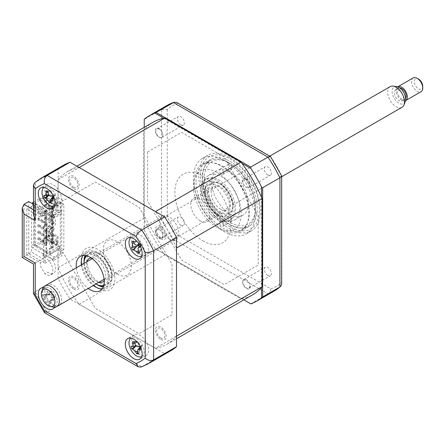 <?xml version="1.0" encoding="UTF-8"?>
<svg xmlns="http://www.w3.org/2000/svg" width="445" height="445" viewBox="0 0 445 445"><rect width="100%" height="100%" fill="white"/><g stroke="black" fill="none" stroke-linecap="round" stroke-linejoin="round"><path stroke-width="0.33" stroke-dasharray="2.23 1.67" d="M267.851 275.483A4.962 2.865 60 0 1 264.608 271.111A4.962 2.865 60 0 1 265.37 267.139A4.962 2.865 60 0 1 267.851 267.384A4.962 2.865 60 0 1 271.088 271.756A4.962 2.865 60 0 1 270.332 275.728A4.962 2.865 60 0 1 267.851 275.483M246.38 279.777A4.962 2.865 -120 0 0 243.905 279.532A4.962 2.865 -120 0 0 243.142 283.504A4.962 2.865 -120 0 0 246.38 287.876A4.962 2.865 -120 0 0 248.861 288.121A4.962 2.865 -120 0 0 249.623 284.149A4.962 2.865 -120 0 0 246.38 279.777M267.851 175.035A4.962 2.865 60 0 1 264.608 170.663A4.962 2.865 60 0 1 265.37 166.686A4.962 2.865 60 0 1 267.851 166.936A4.962 2.865 60 0 1 271.088 171.303A4.962 2.865 60 0 1 270.332 175.28A4.962 2.865 60 0 1 267.851 175.035M246.38 179.329A4.962 2.865 -120 0 0 243.905 179.079A4.962 2.865 -120 0 0 243.142 183.056A4.962 2.865 -120 0 0 246.38 187.428A4.962 2.865 -120 0 0 248.861 187.673A4.962 2.865 -120 0 0 249.623 183.702A4.962 2.865 -120 0 0 246.38 179.329M180.859 124.811A4.962 2.865 60 0 1 177.616 120.439A4.962 2.865 60 0 1 178.378 116.462A4.962 2.865 60 0 1 180.859 116.712A4.962 2.865 60 0 1 184.096 121.079A4.962 2.865 60 0 1 183.34 125.056A4.962 2.865 60 0 1 180.859 124.811M159.393 129.106A4.962 2.865 -120 0 0 156.913 128.855A4.962 2.865 -120 0 0 156.151 132.833A4.962 2.865 -120 0 0 159.393 137.205A4.962 2.865 -120 0 0 161.869 137.449A4.962 2.865 -120 0 0 162.631 133.478A4.962 2.865 -120 0 0 159.393 129.106M180.859 225.259A4.962 2.865 60 0 1 177.616 220.887A4.962 2.865 60 0 1 178.378 216.915A4.962 2.865 60 0 1 180.859 217.16A4.962 2.865 60 0 1 184.096 221.532A4.962 2.865 60 0 1 183.34 225.504A4.962 2.865 60 0 1 180.859 225.259M159.393 229.553A4.962 2.865 -120 0 0 156.913 229.309A4.962 2.865 -120 0 0 156.151 233.28A4.962 2.865 -120 0 0 159.393 237.652A4.962 2.865 -120 0 0 161.869 237.897A4.962 2.865 -120 0 0 162.631 233.925A4.962 2.865 -120 0 0 159.393 229.553M224.352 160.456A43.655 25.204 60 0 1 252.871 198.921A43.655 25.204 60 0 1 246.18 233.903A43.655 25.204 60 0 1 224.352 231.739A43.655 25.204 60 0 1 195.833 193.269A43.655 25.204 60 0 1 202.525 158.292A43.655 25.204 60 0 1 224.352 160.456M229.592 157.43A43.655 25.204 60 0 1 258.111 195.9A43.655 25.204 60 0 1 251.419 230.877A43.655 25.204 60 0 1 229.592 228.719A43.655 25.204 60 0 1 201.073 190.249A43.655 25.204 60 0 1 207.765 155.266A43.655 25.204 60 0 1 229.592 157.43M229.965 224.386A38.615 22.294 60 0 1 204.739 190.36A38.615 22.294 60 0 1 210.657 159.416A38.615 22.294 60 0 1 229.965 161.329A38.615 22.294 60 0 1 255.191 195.355A38.615 22.294 60 0 1 249.272 226.299A38.615 22.294 60 0 1 229.965 224.386M221.549 229.247A38.615 22.294 60 0 1 196.323 195.216A38.615 22.294 60 0 1 202.241 164.277A38.615 22.294 60 0 1 221.549 166.191A38.615 22.294 60 0 1 246.775 200.217A38.615 22.294 60 0 1 240.856 231.155A38.615 22.294 60 0 1 221.549 229.247M261.538 197.313L261.538 287.392M156.173 249.244L243.849 299.863L154.921 248.521L156.173 249.244L173.433 239.282L177.828 235.166L270.883 288.894A104.169 60.142 -120 0 0 281.457 282.792L281.574 175.519M250.719 303.829L267.979 293.867C269.575 292.838 270.543 291.18 270.883 288.894M163.882 118.248L241.891 163.287M144.236 127.331L144.236 230.02L144.236 119.394L161.496 109.431L161.496 218.606L167.253 216.854A104.169 60.142 -120 0 0 177.828 235.166M144.236 230.02A107.15 61.866 -120 0 0 154.921 248.521M144.236 228.569L161.496 218.606A107.15 61.866 -120 0 0 173.433 239.282L267.979 293.867A107.15 61.866 -120 0 0 274.281 290.997M281.457 175.336A104.169 60.142 -120 0 0 270.883 157.024L177.828 103.301A104.169 60.142 -120 0 0 167.253 109.403L161.496 109.431A107.15 61.866 -120 0 1 167.131 105.409M167.253 109.403L167.253 216.854M281.657 284.043L281.457 282.792M177.828 103.301L176.843 102.495M147.607 151.968L181.577 132.354L224.197 156.963L258.167 215.797L258.167 265.014L224.197 284.628L181.577 260.019L147.607 201.185L147.607 151.968M33.475 204.322L45.195 211.091L45.195 214.334L40.428 217.088L40.428 213.845L47.737 209.623A9.924 5.729 60 0 1 48.622 210.073A9.924 5.729 60 0 1 55.108 218.818A9.924 5.729 60 0 1 53.584 226.766A9.924 5.729 60 0 1 48.622 226.271A9.924 5.729 60 0 1 46.441 224.614L46.441 255.714A9.924 5.729 60 0 1 48.622 256.57A9.924 5.729 60 0 1 55.108 265.315A9.924 5.729 60 0 1 53.584 273.263A9.924 5.729 60 0 1 48.622 272.774A9.924 5.729 60 0 1 47.737 272.195L44.928 273.814L40.428 266.015L40.428 262.772L26.8 254.907L31.573 252.154L45.195 260.019L40.428 262.772M44.928 211.247A9.924 5.729 60 0 1 45.818 211.692A9.924 5.729 60 0 1 52.299 220.436A9.924 5.729 60 0 1 50.78 228.385A9.924 5.729 60 0 1 45.818 227.896A9.924 5.729 60 0 1 43.638 226.232L46.441 224.614M43.638 226.232L43.638 257.332A9.924 5.729 60 0 1 45.818 258.195A9.924 5.729 60 0 1 52.299 266.933A9.924 5.729 60 0 1 50.78 274.888A9.924 5.729 60 0 1 45.818 274.393A9.924 5.729 60 0 1 44.928 273.814M138.451 353.669A11.904 6.875 -120 0 0 140.169 354.871A11.904 6.875 -120 0 0 146.121 355.46A11.904 6.875 -120 0 0 147.946 345.921A11.904 6.875 -120 0 0 140.169 335.43A11.904 6.875 -120 0 0 134.218 334.84A11.904 6.875 -120 0 0 137.522 352.846M140.169 254.423A11.904 6.875 -120 0 0 146.121 255.013A11.904 6.875 -120 0 0 147.946 245.468A11.904 6.875 -120 0 0 140.169 234.977A11.904 6.875 -120 0 0 134.218 234.387A11.904 6.875 -120 0 0 132.393 243.927A11.904 6.875 -120 0 0 140.169 254.423M53.178 204.199A11.904 6.875 -120 0 0 59.129 204.789A11.904 6.875 -120 0 0 60.954 195.244A11.904 6.875 -120 0 0 53.178 184.753A11.904 6.875 -120 0 0 47.226 184.163A11.904 6.875 -120 0 0 45.401 193.703A11.904 6.875 -120 0 0 53.178 204.199M54.396 307.078A11.904 6.875 -120 0 0 46.725 288.933A11.904 6.875 -120 0 0 43.26 287.793M53.178 304.647A11.904 6.875 -120 0 0 59.129 305.237A11.904 6.875 -120 0 0 60.954 295.697A11.904 6.875 -120 0 0 53.178 285.206A11.904 6.875 -120 0 0 47.226 284.616A11.904 6.875 -120 0 0 45.401 294.156A11.904 6.875 -120 0 0 53.178 304.647M102.339 288.699A19.841 11.459 -120 0 0 105.192 287.809A19.841 11.459 -120 0 0 108.235 271.906A19.841 11.459 -120 0 0 95.269 254.423A19.841 11.459 -120 0 0 85.351 253.439A19.841 11.459 -120 0 0 83.148 255.463M170.874 350.699A107.15 61.866 60 0 1 164.572 353.569L70.026 298.984A107.15 61.866 60 0 1 58.089 278.309L35.216 291.508L35.216 263.006C32.947 264.319 32.947 264.319 35.216 263.006L58.089 249.806L63.296 252.81L95.425 308.463L139.168 333.717L172.02 314.754L172.02 264.241L139.168 207.348L95.425 182.088L63.296 200.639L58.089 197.636L35.216 210.841L33.475 214.696M70.026 298.984L47.153 312.184A107.15 61.866 60 0 1 35.216 291.508L33.475 293.439M76.329 267.812A19.841 11.459 -120 0 0 88.232 288.432M81.379 264.892A19.841 11.459 -120 0 0 93.283 285.518M45.195 260.019L45.195 263.262L28.764 253.772L23.991 256.526C21.722 257.839 21.722 257.839 23.991 256.526L23.991 204.361M44.611 312.729L47.153 312.184L141.699 366.769L141.032 367.08M164.572 353.569L141.699 366.769A107.15 61.866 60 0 0 148.001 363.904M45.195 263.262L63.296 252.81M43.638 257.332L46.441 255.714M40.428 217.088L26.8 209.217L26.8 254.907M45.195 214.334L31.573 206.463L26.8 209.217M31.573 206.463L31.573 252.154M28.764 253.772L28.764 201.607M45.195 211.091L63.296 200.639M58.089 197.636L58.089 169.133L34.615 182.767M58.089 169.133A107.15 61.866 60 0 1 63.724 165.112M73.803 289.172A7.543 4.355 -120 0 0 79.132 286.096A7.543 4.355 -120 0 0 73.803 276.862A7.543 4.355 -120 0 0 68.469 279.938A7.543 4.355 -120 0 0 73.803 289.172M160.795 238.948A7.543 4.355 -120 0 0 166.124 235.872A7.543 4.355 -120 0 0 160.795 226.633A7.543 4.355 -120 0 0 155.461 229.715A7.543 4.355 -120 0 0 160.795 238.948M160.795 339.396A7.543 4.355 -120 0 0 166.124 336.32A7.543 4.355 -120 0 0 160.795 327.086A7.543 4.355 -120 0 0 155.461 330.162A7.543 4.355 -120 0 0 160.795 339.396M73.803 188.725A7.543 4.355 -120 0 0 79.132 185.648A7.543 4.355 -120 0 0 73.803 176.409A7.543 4.355 -120 0 0 68.469 179.491A7.543 4.355 -120 0 0 73.803 188.725M58.089 278.309L58.089 249.806M99.48 282.775A17.856 10.313 -120 0 0 108.408 283.66A17.856 10.313 -120 0 0 111.144 269.347A17.856 10.313 -120 0 0 99.48 253.611A17.856 10.313 -120 0 0 90.552 252.727A17.856 10.313 -120 0 0 87.815 267.039A17.856 10.313 -120 0 0 99.48 282.775M96.61 287.526A23.813 13.745 -120 0 0 98.078 288.443A23.813 13.745 -120 0 0 114.916 278.726A23.813 13.745 -120 0 0 98.078 249.562A23.813 13.745 -120 0 0 81.302 261.015M81.813 264.647A23.813 13.745 -120 0 0 93.717 285.267M232.073 219.991A2.976 1.719 60 0 1 231.456 221.354A2.976 1.719 60 0 1 229.158 220.559A2.976 1.719 60 0 1 227.862 217.566A2.976 1.719 60 0 1 228.48 216.203A2.976 1.719 60 0 1 230.771 216.999A2.976 1.719 60 0 1 232.073 219.991M223.651 224.853A2.976 1.719 60 0 1 223.034 226.216A2.976 1.719 60 0 1 220.742 225.42A2.976 1.719 60 0 1 219.441 222.422A2.976 1.719 60 0 1 220.058 221.059A2.976 1.719 60 0 1 222.355 221.86A2.976 1.719 60 0 1 223.651 224.853M255.502 207.598A36.112 20.848 60 0 1 229.965 222.344A36.112 20.848 60 0 1 204.427 178.111A36.112 20.848 60 0 1 229.965 163.371A36.112 20.848 60 0 1 255.502 207.598L255.502 208.894A37.703 21.766 -120 0 0 228.847 162.72A37.703 21.766 -120 0 0 209.995 160.856A37.703 21.766 -120 0 0 202.186 178.111A37.703 21.766 -120 0 0 218.64 216.053A37.703 21.766 -120 0 0 247.693 226.155A37.703 21.766 -120 0 0 255.502 208.894M196.011 181.677A37.703 21.766 60 0 1 203.821 164.416A37.703 21.766 60 0 1 232.874 174.518A37.703 21.766 60 0 1 249.328 212.46A37.703 21.766 60 0 1 241.518 229.72A37.703 21.766 60 0 1 212.471 219.619A37.703 21.766 60 0 1 196.011 181.677M232.073 168.149A2.976 1.719 60 0 1 231.456 169.512A2.976 1.719 60 0 1 229.158 168.716A2.976 1.719 60 0 1 227.862 165.718A2.976 1.719 60 0 1 228.48 164.355A2.976 1.719 60 0 1 230.771 165.156A2.976 1.719 60 0 1 232.073 168.149M223.651 173.01A2.976 1.719 60 0 1 223.034 174.373A2.976 1.719 60 0 1 220.742 173.572A2.976 1.719 60 0 1 219.441 170.58A2.976 1.719 60 0 1 220.058 169.217A2.976 1.719 60 0 1 222.355 170.012A2.976 1.719 60 0 1 223.651 173.01M211.725 182.328A25.793 14.891 -120 0 0 222.984 208.288A25.793 14.891 -120 0 0 242.864 215.196A25.793 14.891 -120 0 0 248.204 203.387A25.793 14.891 -120 0 0 236.946 177.427A25.793 14.891 -120 0 0 217.071 170.518A25.793 14.891 -120 0 0 211.725 182.328M203.309 187.184A25.793 14.891 -120 0 0 214.568 213.144A25.793 14.891 -120 0 0 234.443 220.058A25.793 14.891 -120 0 0 239.788 208.249A25.793 14.891 -120 0 0 228.53 182.289A25.793 14.891 -120 0 0 208.649 175.374A25.793 14.891 -120 0 0 203.309 187.184M103.835 285.301A17.066 9.851 -120 0 0 107.456 271.945A17.066 9.851 -120 0 0 96.114 256.203A17.066 9.851 -120 0 0 86.842 255.864M86.146 255.68A17.856 10.313 60 0 1 96.671 255.23A17.856 10.313 60 0 1 108.764 272.59A17.856 10.313 60 0 1 103.646 285.996M169.211 238.948A13.495 7.788 60 0 1 160.4 227.061A13.495 7.788 60 0 1 162.464 216.248A13.495 7.788 60 0 1 169.211 216.915A13.495 7.788 60 0 1 178.028 228.808A13.495 7.788 60 0 1 175.959 239.616A13.495 7.788 60 0 1 169.211 238.948M98.89 282.28A13.495 7.788 60 0 1 96.114 281.151A13.495 7.788 60 0 1 86.986 261.66M91.086 257.872A13.495 7.788 60 0 1 96.114 259.118A13.495 7.788 60 0 1 104.447 269.587A13.495 7.788 60 0 1 104.225 280.623M84.044 263.357A17.066 9.851 -120 0 0 95.953 283.977M96.671 284.394A17.856 10.313 60 0 1 84.044 262.522M139.558 252.916L141.349 249.417L138.05 253.572M141.671 256.192A10.713 6.186 -120 0 0 142.278 244.305A10.713 6.186 -120 0 0 130.969 237.652M138.907 246.102A4.678 2.703 60 0 1 141.098 248.004A4.678 2.703 60 0 1 141.299 244.316A4.678 2.703 60 0 1 141.321 244.288L139.435 246.702M138.245 244.878A4.678 2.703 60 0 0 137.995 242.113A4.678 2.703 60 0 0 141.321 244.288L138.551 244.794M141.098 248.004L141.276 249.272L138.278 251.119M141.577 244.233L139.908 246.997M141.66 244.199L138.59 244.494M141.349 249.417L138.189 250.974M137.995 242.113L137.06 241.285L134.001 242.97M133.561 241.796L137.06 241.285L134.067 243.131M135.58 241.429L131.781 241.68M136.988 241.14L133.289 241.029M54.017 234.815L54.017 236.44L52.616 237.246L52.616 235.628L44.339 230.849L45.74 230.037L54.017 234.815L52.616 235.628M54.017 236.44L45.74 231.656L44.339 232.468L52.616 237.246M44.339 232.468L44.339 230.849M45.74 231.656L45.74 230.037M54.017 228.335L54.017 229.959L45.74 225.176L44.339 225.988L52.616 230.766L52.616 229.147L44.339 224.369L45.74 223.557L54.017 228.335L52.616 229.147M54.017 229.959L52.616 230.766M44.339 225.988L44.339 224.369M45.74 225.176L45.74 223.557M54.017 215.374L54.017 216.999L45.74 212.215L44.339 213.027L52.616 217.805L52.616 216.187L44.339 211.408L45.74 210.596L54.017 215.374L52.616 216.187M54.017 216.999L52.616 217.805M44.339 213.027L44.339 211.408M45.74 212.215L45.74 210.596M54.017 241.296L54.017 242.92L45.74 238.142L44.339 238.948L52.616 243.727L52.616 242.108L44.339 237.33L45.74 236.518L54.017 241.296L52.616 242.108M54.017 242.92L52.616 243.727M44.339 238.948L44.339 237.33M45.74 238.142L45.74 236.518M45.74 205.735L44.339 206.547L44.339 204.928L45.74 204.116L54.017 208.894L54.017 210.513L45.74 205.735L45.74 204.116M44.339 206.547L52.616 211.325L52.616 209.706L44.339 204.928M54.017 210.513L52.616 211.325M176.509 248.037A99.608 57.511 -120 0 0 155.444 211.559M44.828 244.01L44.828 245.874L40.551 243.404L40.551 241.54L44.828 244.01L46.931 242.798L42.653 240.328L46.302 238.22L46.302 230.36L46.864 230.037L58.089 236.518L58.089 267.768A99.608 57.511 -120 0 0 79.149 304.252L155.444 348.301L241.034 298.884A99.608 57.511 -120 0 0 252.693 294.757M155.444 348.301A99.608 57.511 -120 0 0 167.103 344.169A99.608 57.511 -120 0 0 176.509 336.136M79.149 304.252L164.739 254.835L241.034 298.884M58.089 267.768L143.679 218.356A99.608 57.511 -120 0 0 164.739 254.835M33.475 202.125L40.551 198.042L44.828 200.511L46.931 199.293L42.653 196.823L46.864 194.393L60.331 202.169L58.929 202.981L60.331 203.793L60.331 249.156L58.929 248.343L60.331 247.537L46.864 239.76L46.864 230.037M60.331 203.793L61.738 202.981L61.738 248.343L60.331 249.156M50.791 214.968L50.791 216.593L49.389 215.781L49.389 219.023L50.791 219.83L50.791 223.073L49.389 222.261L49.389 225.504L50.791 226.31L50.791 229.553L49.389 228.741L49.389 231.984L50.791 232.791L50.791 236.034L49.389 235.221L49.389 238.464L50.791 239.271L50.791 242.514L49.389 241.702L49.389 244.945L50.791 245.751L50.791 248.994L49.389 248.182L49.389 251.425L50.791 252.232L50.791 253.856L60.192 248.427L62.033 252.387L54.017 257.015L32.691 244.7L33.814 244.055L33.814 205.167L50.791 214.968L60.192 209.545L62.033 213.505L54.017 218.128L54.017 214.891L33.475 203.026M54.017 214.891L62.033 210.263L60.192 206.302L63.841 204.199L63.841 249.562L61.738 248.343M61.738 202.981L63.841 204.199M51.915 248.588L51.915 206.953L51.353 206.625L51.353 248.266L51.915 248.588L53.038 247.943L52.477 247.615L52.477 205.979L56.966 203.387L56.966 211.247L58.089 210.596L46.864 204.116L46.302 204.439L46.302 205.089L46.302 196.584L42.653 198.687L46.931 201.157L44.828 202.375L40.551 199.905L34.376 203.471L34.376 245.106L40.551 241.54M56.966 211.247L46.302 205.089M57.455 205.696L56.337 206.341L56.337 203.104L57.455 202.453L52.404 199.538L52.404 202.781L57.455 205.696L57.455 202.453M56.337 203.104L51.286 200.189L51.286 203.426L56.337 206.341M51.286 203.426L52.404 202.781M79.149 167.509A99.608 57.511 -120 0 0 67.495 171.642A99.608 57.511 -120 0 0 58.089 179.669L58.089 210.596M46.864 204.116L46.864 194.393M51.286 200.189L52.404 199.538M56.966 203.387L46.302 197.23M38.587 212.866L47.003 217.727L47.003 216.264L38.587 211.408L38.587 212.866L37.742 213.35L37.742 211.892L46.163 216.754L46.163 209.623L51.353 206.625M38.587 211.408L37.742 211.892M38.587 217.889L38.587 219.346L37.742 219.83L37.742 218.373L38.587 217.889L47.003 222.75L46.163 223.234L46.163 218.211L47.003 217.727M46.163 218.211L37.742 213.35M47.003 222.75L47.003 224.208L38.587 219.346M46.163 229.715L47.003 229.231L38.587 224.369L38.587 225.826L37.742 226.31L37.742 224.853L46.163 229.715L46.163 224.692L47.003 224.208M38.587 224.369L37.742 224.853M47.003 229.231L47.003 230.688L38.587 225.826M46.163 236.195L47.003 235.711L38.587 230.849L38.587 232.307L37.742 232.791L37.742 231.333L46.163 236.195L46.163 231.172L47.003 230.688M46.163 231.172L37.742 226.31M38.587 230.849L37.742 231.333M47.003 235.711L47.003 237.168L38.587 232.307M46.163 242.675L47.003 242.191L38.587 237.33L38.587 238.787L37.742 239.271L37.742 237.814L46.163 242.675L46.163 237.652L47.003 237.168M46.163 237.652L37.742 232.791M38.587 237.33L37.742 237.814M47.003 242.191L47.003 243.649L38.587 238.787M51.353 248.266L46.163 251.264L46.163 244.133L47.003 243.649M46.163 244.133L37.742 239.271M52.477 205.979L53.038 206.302L51.915 206.953M53.038 206.302L53.038 247.943M47.003 216.264L46.163 216.754M37.742 218.373L46.163 223.234M46.163 224.692L37.742 219.83M46.163 251.264L35.5 245.106L34.376 245.106M34.376 203.471L35.5 203.471L35.5 245.106M35.5 203.471L46.163 209.623M44.828 245.874L46.931 244.661L46.931 242.798M42.653 240.328L42.653 242.191L46.931 244.661M46.864 239.76L42.653 242.191M47.988 234.899L49.69 237.013L47.988 237.168L47.988 234.899M47.988 237.168L49.69 237.013M51.286 238.425L51.286 241.663L56.337 244.578L56.337 241.34L51.286 238.425L52.404 237.775L52.404 241.018L57.455 243.932L56.337 244.578M51.286 241.663L52.404 241.018M57.455 243.932L57.455 240.689L52.404 237.775M49.968 236.851L48.266 234.738L48.266 237.007M56.337 241.34L57.455 240.689M46.302 238.22L46.302 231.011L56.966 237.168L56.966 245.023L52.477 247.615M46.302 238.87L56.966 245.023M58.089 236.518L56.966 237.168M46.302 231.011L46.302 230.36M46.302 196.584L46.302 204.439M42.653 198.687L42.653 196.823M46.931 199.293L46.931 201.157M44.828 200.511L44.828 202.375M40.551 199.905L40.551 198.042M40.551 243.404L32.691 247.943L32.691 244.7M54.017 218.128L32.691 205.818L33.814 205.167M32.691 205.818L32.691 203.871M50.791 253.856L33.814 244.055M54.017 257.015L54.017 260.253L32.691 247.943M63.841 249.562L60.192 251.67L62.033 255.63L54.017 260.253M73.803 287.731A5.774 3.332 60 0 1 69.72 280.661A5.774 3.332 60 0 1 73.803 278.303A5.774 3.332 60 0 1 77.886 285.373A5.774 3.332 60 0 1 73.803 287.731M160.795 237.508A5.774 3.332 60 0 1 156.712 230.432A5.774 3.332 60 0 1 160.795 228.079A5.774 3.332 60 0 1 164.878 235.149A5.774 3.332 60 0 1 160.795 237.508M60.331 202.169L60.331 247.537M117.296 274.103A19.841 11.459 -120 0 0 131.331 266.004A19.841 11.459 -120 0 0 117.296 241.702A19.841 11.459 -120 0 0 103.268 249.806A19.841 11.459 -120 0 0 117.296 274.103M160.795 337.955A5.774 3.332 60 0 1 156.712 330.885A5.774 3.332 60 0 1 160.795 328.527A5.774 3.332 60 0 1 164.878 335.597A5.774 3.332 60 0 1 160.795 337.955M73.803 187.284A5.774 3.332 60 0 1 69.72 180.208A5.774 3.332 60 0 1 73.803 177.855A5.774 3.332 60 0 1 77.886 184.925A5.774 3.332 60 0 1 73.803 187.284M153.08 122.225A99.608 57.511 -120 0 0 143.679 130.257L143.679 218.356M58.089 179.669L143.679 130.257M161.023 238.865A5.774 3.332 60 0 1 155.961 234.187C155.027 231.016 155.622 229.342 157.736 229.153C159.716 229.331 161.29 230.794 162.458 233.542C163.526 236.673 163.048 238.448 161.023 238.865M243.048 178.734A5.774 3.332 60 0 1 248.165 180.164C250.146 182.995 250.546 185.309 249.367 187.1C248.104 188.38 246.513 187.923 244.583 185.743C242.542 183.051 242.03 180.715 243.048 178.734M202.887 240.817A39.594 22.862 -120 0 0 230.883 224.653A39.594 22.862 -120 0 0 202.887 176.164A39.594 22.862 -120 0 0 174.891 192.329A39.594 22.862 -120 0 0 202.887 240.817M248.922 288.983A5.774 3.332 60 0 1 243.638 285.734C242.152 282.614 242.275 280.561 244.005 279.566C245.701 279.032 247.348 280.05 248.939 282.62C250.529 285.651 250.524 287.776 248.922 288.983M156.089 134.023A5.774 3.332 60 0 1 156.484 128.166C158.503 127.709 160.339 129 161.991 132.037C163.232 134.774 163.104 136.593 161.602 137.488C159.705 138.145 157.869 136.988 156.089 134.023M54.017 208.894L52.616 209.706M54.017 221.855L54.017 223.479L52.616 224.286L52.616 222.667L44.339 217.889L45.74 217.077L54.017 221.855L52.616 222.667M54.017 223.479L45.74 218.695L44.339 219.507L52.616 224.286M44.339 219.507L44.339 217.889M45.74 218.695L45.74 217.077M141.671 356.64A10.713 6.186 -120 0 0 143.451 347.512A10.713 6.186 -120 0 0 130.969 338.1M139.446 346.928A4.678 2.703 60 0 1 140.537 348.552A4.678 2.703 60 0 1 141.032 346.065A4.678 2.703 60 0 1 141.688 345.598A4.678 2.703 60 0 1 138.556 342.466L137.772 341.454L134.574 341.643M140.409 349.219L142.172 345.854L139.563 346.633M142.172 345.854L139.686 348.418M141.688 345.598L142.072 345.848L137.789 346.638M140.537 348.552L140.514 349.853L137.689 352.101M138.584 353.925L140.514 349.853L137.433 351.239M140.559 349.998L137.861 352.468M136.982 353.519L136.76 353.853M138.556 342.466A4.678 2.703 60 0 1 137.41 345.42A4.678 2.703 60 0 1 139.179 346.638M137.41 345.42L136.059 345.832M135.942 345.715L131.987 346.399M130.93 346.271L136.265 345.609M137.772 341.454L132.755 341.565M44.049 222.255L42.748 221.504L45.852 218.634L48.577 218.356L59.407 212.104A2.776 1.602 180 0 1 58.929 214.001L49.54 219.418L46.814 219.696L44.049 222.255M42.748 255.525L45.852 252.654L45.852 251.036L42.748 253.906L42.748 255.525L44.049 256.276L46.814 253.722L49.54 253.444L58.929 248.021A2.776 1.602 0 0 0 59.407 246.124L48.577 252.376L45.852 252.654M220.703 184.269L220.703 184.269A17.066 9.851 60 0 1 232.774 205.167A17.066 9.851 60 0 1 220.703 212.137A17.066 9.851 60 0 1 208.638 191.239A17.066 9.851 60 0 1 220.703 184.269L220.147 183.946A17.856 10.313 -120 0 0 207.515 191.239A17.856 10.313 -120 0 0 220.147 213.111A17.856 10.313 -120 0 0 232.774 205.818A17.856 10.313 -120 0 0 220.147 183.946L220.703 184.269M220.703 209.222A13.495 7.788 60 0 1 211.892 197.33A13.495 7.788 60 0 1 213.962 186.516A13.495 7.788 60 0 1 220.703 187.184A13.495 7.788 60 0 1 229.52 199.076A13.495 7.788 60 0 1 227.451 209.89A13.495 7.788 60 0 1 220.703 209.222M200.361 220.965A13.495 7.788 60 0 1 191.545 209.078A13.495 7.788 60 0 1 193.614 198.264A13.495 7.788 60 0 1 200.361 198.932A13.495 7.788 60 0 1 209.178 210.824A13.495 7.788 60 0 1 207.109 221.632A13.495 7.788 60 0 1 200.361 220.965M57.049 299.791A10.713 6.186 -120 0 0 48.271 287.626A10.713 6.186 -120 0 0 42.125 294.206A10.713 6.186 -120 0 0 50.897 306.371A10.713 6.186 -120 0 0 57.049 299.791M44.272 295.992L43.816 294.529A27.112 7.893 4.6 0 0 45.017 295.174L45.685 295.291L46.725 293.344A27.112 21.744 -52.6 0 1 46.864 291.264L47.799 292.215L48.839 292.003A27.112 13.111 99.1 0 0 48.883 294.151L51.32 297.533A27.112 7.893 4.6 0 0 53.189 298.033L52.838 299.196L53.539 300.52A27.112 16.526 156.8 0 1 51.698 300.242L50.202 300.62L49.99 302.066A27.112 13.111 99.1 0 0 50.491 303.779L48.516 303.039A27.112 21.744 -52.6 0 1 47.837 301.259L45.396 297.883A27.112 16.526 156.8 0 1 44.166 297.01L44.272 295.992M47.799 292.215L48.839 292.003M52.148 292.365A4.678 2.703 60 0 1 50.669 294.39A4.678 2.703 60 0 1 50.235 294.418A4.678 2.703 60 0 1 52.966 298.2A4.678 2.703 60 0 1 53.495 296.726A4.678 2.703 60 0 1 54.88 296.153A4.678 2.703 60 0 1 52.148 292.365L51.603 291.408L49.79 292.003M48.516 303.039L52.749 299.602L50.491 303.779M52.749 299.602L47.837 301.259M53.539 300.52L55.436 296.726L53.189 298.033M55.436 296.726L51.698 300.242M54.88 296.153L55.325 296.682L51.32 297.533M52.966 298.2L52.733 299.463L49.99 302.066M50.235 294.418L49.028 294.323L45.396 297.883M44.166 297.01L49.028 294.323L45.017 295.174M48.917 294.284L43.816 294.529M51.603 291.408L46.864 291.264M217.338 185.565A17.856 10.313 60 0 1 229.003 201.301A17.856 10.313 60 0 1 226.266 215.614A17.856 10.313 60 0 1 217.338 214.729A17.856 10.313 60 0 1 205.673 198.993A17.856 10.313 60 0 1 208.41 184.681A17.856 10.313 60 0 1 217.338 185.565M218.74 218.779A23.813 13.745 -120 0 0 235.577 209.055A23.813 13.745 -120 0 0 218.74 179.897A23.813 13.745 -120 0 0 201.902 189.614A23.813 13.745 -120 0 0 218.74 218.779M217.338 172.604A33.731 19.474 60 0 1 241.19 213.917A33.731 19.474 60 0 1 217.338 227.69A33.731 19.474 60 0 1 193.486 186.377A33.731 19.474 60 0 1 217.338 172.604M217.338 180.703A23.813 13.745 60 0 1 234.176 209.868A23.813 13.745 60 0 1 217.338 219.591A23.813 13.745 60 0 1 200.5 190.427A23.813 13.745 60 0 1 217.338 180.703M54.685 205.968A10.713 6.186 -120 0 0 55.987 195.561A10.713 6.186 -120 0 0 46.692 186.794A10.713 6.186 -120 0 0 43.977 187.428M52.588 196.445A4.678 2.703 60 0 1 53.456 197.869A4.678 2.703 60 0 1 53.967 195.555A4.678 2.703 60 0 1 54.735 195.055L55.236 195.361L53.461 198.809M50.702 201.741L53.439 199.316L51.42 203.293M50.118 202.38L49.567 203.109M53.439 199.316L50.357 200.495M53.456 197.869L53.4 199.171L50.591 201.479M54.735 195.055A4.678 2.703 60 0 1 51.653 191.801A4.678 2.703 60 0 1 50.38 194.615A4.678 2.703 60 0 1 52.399 196.212M43.894 195.344L48.867 194.899M51.653 191.801L50.953 190.933L47.971 192.234M45.935 190.855L50.914 190.788L48.149 193.241M50.914 190.788L47.787 191.038M55.236 195.361L52.694 196.223M390.137 86.636A11.904 6.875 -120 0 0 388.552 88.266A11.904 6.875 -120 0 0 391.177 102A11.904 6.875 -120 0 0 402.046 107.256M405.25 101.794A9.612 5.551 60 0 1 404.989 102.333A9.612 5.551 60 0 1 395.872 100.609A9.612 5.551 60 0 1 392.807 88.316A9.612 5.551 60 0 1 396.473 86.591M394.876 90.697A6.352 3.666 60 0 1 395.722 89.823A6.352 3.666 60 0 1 401.518 92.627A6.352 3.666 60 0 1 402.92 99.953A6.352 3.666 60 0 1 402.074 100.826A6.352 3.666 60 0 1 396.278 98.022A6.352 3.666 60 0 1 394.876 90.697M405.662 98.44A6.352 3.666 60 0 1 404.878 99.202A6.352 3.666 60 0 1 399.082 96.404A6.352 3.666 60 0 1 397.68 89.078A6.352 3.666 60 0 1 398.531 88.205A6.352 3.666 60 0 1 399.582 87.91M413.171 77.92A7.938 4.583 -120 0 0 412.109 79.01A7.938 4.583 -120 0 0 413.861 88.166A7.938 4.583 -120 0 0 421.103 91.67M405.579 100.631A7.938 4.583 60 0 1 398.375 96.999A7.938 4.583 60 0 1 396.679 87.921A7.938 4.583 60 0 1 397.646 86.886M422.75 86.413A5.952 3.438 60 0 1 422.311 88.321A5.952 3.438 60 0 1 416.67 87.253A5.952 3.438 60 0 1 414.773 79.644A5.952 3.438 60 0 1 418.539 79.121M53.934 307.033A11.904 6.875 60 0 1 44.978 299.657A11.904 6.875 60 0 1 43.07 288.21M229.965 158.832A41.669 24.058 60 0 1 259.429 209.868A41.669 24.058 60 0 1 229.965 226.878A41.669 24.058 60 0 1 200.5 175.847A41.669 24.058 60 0 1 229.965 158.832M35.216 263.006L23.991 256.526M33.475 209.834L35.216 210.841L35.216 182.339A107.15 61.866 60 0 1 40.851 178.311M85.04 255.491A19.841 11.459 60 0 1 98.078 252.799A19.841 11.459 60 0 1 111.856 273.914A19.841 11.459 60 0 1 103.257 287.053M97.355 284.767A19.841 11.459 60 0 1 84.066 261.743M134.996 343.846L137.822 341.599L134.813 342.95M48.883 294.151L51.62 291.547L46.725 293.344M218.74 215.536A19.841 11.459 -120 0 0 232.774 207.437A19.841 11.459 -120 0 0 218.74 183.134A19.841 11.459 -120 0 0 204.711 191.239A19.841 11.459 -120 0 0 218.74 215.536M44.984 195.55L48.961 195.032M52.721 197.914L55.13 195.349L50.897 196.145M243.905 279.532L265.37 267.139M243.905 179.079L265.37 166.686M156.913 128.855L178.378 116.462M156.913 229.309L178.378 216.915M246.18 233.903L251.419 230.877M202.241 164.277L210.657 159.416M240.856 231.155L249.272 226.299M202.525 158.292L207.765 155.266M161.869 237.897L183.34 225.504M161.869 137.449L183.34 125.056M248.861 187.673L270.332 175.28M248.861 288.121L270.332 275.728M50.78 228.385L53.584 226.766M50.78 274.888L53.584 273.263M146.121 355.46L139.669 359.187M146.121 255.013L139.669 258.734M59.129 204.789L52.677 208.51M59.129 305.237L52.677 308.964M105.192 287.809L100.142 290.724M85.351 253.439L80.3 256.353M47.226 284.616L40.773 288.343M47.226 184.163L40.773 187.89M134.218 234.387L127.76 238.114M134.218 334.84L127.76 338.567M90.552 252.727C90.808 251.514 93.456 251.842 98.49 253.711C104.041 257.199 108.052 262.622 110.521 269.982C111.728 276.484 111.801 280.105 110.733 280.839L108.408 283.66M223.034 226.216L231.456 221.354M229.965 163.371L228.847 162.72M203.821 164.416L209.995 160.856M223.034 174.373L231.456 169.512M234.443 220.058L242.864 215.196M208.649 175.374L217.071 170.518M220.058 169.217L228.48 164.355M241.518 229.72L247.693 226.155M220.058 221.059L228.48 216.203M89.367 258.45L162.464 216.248M102.856 281.824L175.959 239.616M138.94 252.076L139.613 251.286M139.341 246.625L141.299 244.316M138.551 244.822L141.349 244.316M167.103 344.169L176.509 338.74M67.495 171.642L76.902 166.208M134.646 342.055L136.86 341.654M139.469 347.907L141.032 346.065M232.774 205.167L232.774 205.818M193.614 198.264L213.962 186.516M207.109 221.632L227.451 209.89M50.202 300.62L53.495 296.726M45.685 295.291L50.669 294.39M226.266 215.614C225.993 216.826 223.351 216.498 218.328 214.629C206.958 209.106 201.429 186.633 208.41 184.681M47.837 191.406L49.795 191.05M52.516 197.274L53.967 195.555M269.753 156.139L92.204 258.645M395.722 89.823L398.531 88.205M402.074 100.826L404.878 99.202M281.657 176.76L104.108 279.265"/><path stroke-width="0.67" d="M261.538 197.313L261.538 186.961L262.656 187.762L262.656 296.937L261.538 297.738L261.538 287.392M250.852 303.907L243.849 299.863L250.852 303.907A107.15 61.866 -120 0 0 256.459 301.287A107.15 61.866 -120 0 0 261.538 297.738M262.656 296.937L279.916 286.975L280.517 286.547L281.657 284.043L281.657 175.87L279.916 177.8A107.15 61.866 -120 0 0 267.979 157.124L173.433 102.539A107.15 61.866 -120 0 0 167.131 105.409L149.314 115.694A107.15 61.866 -120 0 0 144.236 119.243L144.236 127.331M163.882 118.248L154.921 113.075L174.106 102.233L167.131 105.409M156.173 112.502L250.719 167.086L267.979 157.124L270.521 156.579L176.843 102.495L174.106 102.233M241.891 163.287L250.852 168.46L250.719 167.086M154.921 113.075A107.15 61.866 -120 0 0 149.314 115.694M270.521 156.579L281.657 175.87M261.538 186.961A107.15 61.866 -120 0 0 250.852 168.46M262.656 187.762L279.916 177.8L279.916 286.975A107.15 61.866 -120 0 1 274.281 290.997L256.459 301.287M133.717 358.598A11.904 6.875 -120 0 0 139.669 359.187A11.904 6.875 -120 0 0 141.493 349.648A11.904 6.875 -120 0 0 133.717 339.157A11.904 6.875 -120 0 0 127.76 338.567A11.904 6.875 -120 0 0 125.935 348.107A11.904 6.875 -120 0 0 133.717 358.598M133.717 258.144A11.904 6.875 -120 0 0 139.669 258.734A11.904 6.875 -120 0 0 141.493 249.194A11.904 6.875 -120 0 0 133.717 238.704A11.904 6.875 -120 0 0 127.76 238.114A11.904 6.875 -120 0 0 125.935 247.654A11.904 6.875 -120 0 0 133.717 258.144M46.725 207.921A11.904 6.875 -120 0 0 52.677 208.51A11.904 6.875 -120 0 0 54.501 198.971A11.904 6.875 -120 0 0 46.725 188.48A11.904 6.875 -120 0 0 40.773 187.89A11.904 6.875 -120 0 0 38.943 197.43A11.904 6.875 -120 0 0 46.725 207.921M43.26 287.793A11.904 6.875 -120 0 0 40.773 288.343A11.904 6.875 -120 0 0 38.943 297.883A11.904 6.875 -120 0 0 46.725 308.374A11.904 6.875 -120 0 0 52.677 308.964A11.904 6.875 -120 0 0 54.396 307.078M88.232 288.432A19.841 11.459 -120 0 0 90.218 289.74A19.841 11.459 -120 0 0 100.142 290.724A19.841 11.459 -120 0 0 103.184 274.821A19.841 11.459 -120 0 0 90.218 257.338A19.841 11.459 -120 0 0 80.3 256.353A19.841 11.459 -120 0 0 76.329 267.812M93.283 285.518A19.841 11.459 -120 0 0 95.269 286.825A19.841 11.459 -120 0 0 102.339 288.699M83.148 255.463A19.841 11.459 -120 0 0 81.379 264.892M137.522 352.846A11.904 6.875 -120 0 0 138.451 353.669M176.509 346.677L153.636 359.877A107.15 61.866 60 0 1 148.001 363.904L170.874 350.699A107.15 61.866 60 0 0 176.509 346.677L176.509 237.502A107.15 61.866 60 0 0 164.572 216.826L70.026 162.241A107.15 61.866 60 0 0 63.724 165.112L40.851 178.311L34.615 182.767L33.475 185.27L33.475 214.696L35.216 220.559L23.991 214.078L23.991 256.526C21.722 257.839 21.722 257.839 23.991 256.526L35.216 263.006C32.947 264.319 32.947 264.319 35.216 263.006L35.216 294.64L33.475 293.439L33.475 264.013L22.25 257.533L22.25 208.21L23.991 204.361L33.475 209.834M35.216 294.64A101.199 58.429 -120 0 0 44.444 310.621L44.611 312.729L138.289 366.814L141.032 367.08L148.001 363.904M44.444 310.621L135.992 363.476L138.289 366.814M176.509 237.502L153.636 250.707C150.721 252.154 147.918 252.732 145.22 252.437A101.199 58.429 -120 0 0 135.992 236.456L44.444 183.601A101.199 58.429 -120 0 0 35.216 188.93L35.216 220.559M164.572 216.826L141.699 230.032C138.99 231.828 137.088 233.975 135.992 236.456M70.026 162.241L47.153 175.447C44.645 177.36 43.744 180.08 44.444 183.601M33.475 204.322L28.764 201.607L23.991 204.361M23.991 214.078L22.25 208.21M33.475 185.27L35.216 188.93M40.851 178.311A107.15 61.866 60 0 1 47.153 175.447L141.699 230.032A107.15 61.866 60 0 1 153.636 250.707L153.636 359.877C150.721 361.095 147.918 360.517 145.22 358.147L145.22 252.437M81.302 261.015A23.813 13.745 -120 0 0 81.813 264.647M93.717 285.267A23.813 13.745 -120 0 0 96.61 287.526M95.953 283.977A17.066 9.851 -120 0 0 96.114 284.071A17.066 9.851 -120 0 0 103.835 285.301M96.671 284.394L96.114 284.071L96.671 284.394A17.856 10.313 60 0 0 103.646 285.996M86.986 261.66A13.495 7.788 60 0 1 89.367 258.45A13.495 7.788 60 0 1 91.086 257.872M104.225 280.623A13.495 7.788 60 0 1 102.856 281.824A13.495 7.788 60 0 1 98.89 282.28M86.842 255.864A17.066 9.851 -120 0 0 84.044 263.167A17.066 9.851 -120 0 0 84.044 263.357M84.044 263.167L84.044 262.522A17.856 10.313 60 0 1 86.146 255.68M138.412 252.805L138.05 253.572A27.112 25.549 -109 0 1 136.632 251.837L133.661 249.89A27.112 5.729 138.9 0 1 132.749 250.101L131.425 247.598A27.112 2.904 -14.7 0 1 132.221 247.159L132.421 243.843A27.112 25.549 -109 0 1 131.781 241.68L132.538 241.98L133.289 241.029A27.112 16.916 64.7 0 0 134.067 243.131C134.818 244.728 135.808 245.379 137.038 245.073A27.112 2.904 -14.7 0 1 138.59 244.494L138.818 245.952L139.908 246.997A27.112 5.729 138.9 0 1 138.478 247.804L138.045 248.154L138.278 251.119A27.112 16.916 64.7 0 0 139.558 252.916L138.189 252.966M130.969 237.652A10.713 6.186 -120 0 0 130.875 249.244A10.713 6.186 -120 0 0 141.671 256.192M138.551 244.822L136.754 245.151L138.551 244.794M138.245 244.878A4.678 2.703 60 0 1 137.772 245.829A4.678 2.703 60 0 1 138.907 246.102M137.772 245.829L136.76 246.319L133.661 249.89M132.749 250.101L136.76 246.319L132.221 247.159M136.676 246.358L131.425 247.598M164.739 118.097L79.149 167.509L155.444 211.559L241.034 162.147L164.739 118.097A99.608 57.511 -120 0 0 153.08 122.225L76.902 166.208M176.509 338.74L252.693 294.757A99.608 57.511 -120 0 0 262.099 286.725L176.509 336.136L176.509 248.037L262.099 198.626A99.608 57.511 -120 0 0 241.034 162.147M262.099 286.725L262.099 198.626M33.475 203.026L32.691 202.575L33.475 202.125M32.691 203.871L32.691 202.575M130.969 338.1A10.713 6.186 -120 0 0 129.706 346.939A10.713 6.186 -120 0 0 141.671 356.64M136.164 345.604L131.776 348.863L130.93 346.271A27.112 3.004 -5.3 0 0 131.987 346.399L132.204 346.388M131.987 346.399C132.86 346.344 133.2 345.465 133.011 343.762A27.112 24.297 -71.9 0 1 132.755 341.565L133.711 342.205L134.646 342.055M133.711 342.205L134.574 341.643A27.112 15.67 83.9 0 0 134.996 343.846C135.48 345.554 136.409 346.488 137.789 346.638A27.112 3.004 -5.3 0 0 139.563 346.633L139.491 347.984L140.409 349.219A27.112 11.631 147.8 0 1 138.712 349.464L137.744 349.942L137.689 352.101A27.112 15.67 83.9 0 0 138.584 353.925L136.76 353.853A27.112 24.297 -71.9 0 1 135.703 352.017L132.91 349.225A27.112 11.631 147.8 0 1 131.776 348.863M137.861 352.468L136.982 353.519M139.179 346.638A4.678 2.703 60 0 1 139.446 346.928M43.977 187.428A10.713 6.186 -120 0 0 43.388 197.997A10.713 6.186 -120 0 0 52.477 206.308A10.713 6.186 -120 0 0 54.685 205.968M49.117 194.749L44.661 197.925L43.894 195.344A27.112 3.844 -3.7 0 0 44.984 195.55C45.885 195.566 46.263 194.726 46.124 193.035A27.112 23.969 -67.9 0 1 45.935 190.855L46.892 191.545L47.837 191.406M46.892 191.545L47.787 191.038A27.112 15.336 86.6 0 0 48.149 193.241C48.588 194.955 49.501 195.922 50.897 196.145A27.112 3.844 -3.7 0 0 52.694 196.223L52.571 197.547L53.461 198.809A27.112 12.477 149.2 0 1 51.731 198.965L50.68 199.443L50.591 201.479A27.112 15.336 86.6 0 0 51.42 203.293L50.213 202.748L49.567 203.109A27.112 23.969 -67.9 0 1 48.566 201.273L45.818 198.37A27.112 12.477 149.2 0 1 44.661 197.925M50.702 201.741L49.567 203.109M44.984 195.55L45.268 195.555M54.218 304.847A9.612 5.551 -120 0 0 51.153 292.554A9.612 5.551 -120 0 0 42.036 290.835A9.612 5.551 -120 0 0 41.774 291.375A9.612 5.551 -120 0 0 43.321 300.614A9.612 5.551 -120 0 0 50.552 306.577A9.612 5.551 -120 0 0 54.218 304.847M41.774 291.375L43.07 288.21A11.904 6.875 60 0 1 43.393 287.542A11.904 6.875 60 0 1 44.978 285.913A11.904 6.875 60 0 1 55.848 291.164A11.904 6.875 60 0 1 58.473 304.897A11.904 6.875 60 0 1 56.888 306.533A11.904 6.875 60 0 1 53.934 307.033L50.552 306.577M281.657 176.76L402.046 107.256A11.904 6.875 -120 0 0 403.632 105.621A11.904 6.875 -120 0 0 403.954 104.953A11.904 6.875 -120 0 0 402.046 93.506A11.904 6.875 -120 0 0 393.085 86.13A11.904 6.875 -120 0 0 390.137 86.636L269.753 156.139M393.085 86.13L396.473 86.591A9.612 5.551 60 0 1 403.704 92.549A9.612 5.551 60 0 1 405.25 101.794L403.954 104.953M399.582 87.91A6.352 3.666 60 0 1 404.828 91.787A6.352 3.666 60 0 1 405.723 98.334A6.352 3.666 60 0 1 405.662 98.44M405.673 100.581L421.103 91.67A7.938 4.583 -120 0 0 422.166 90.58A7.938 4.583 -120 0 0 422.75 88.032A7.938 4.583 -120 0 0 417.137 78.314A7.938 4.583 -120 0 0 413.171 77.92L397.735 86.831A7.938 4.583 60 0 1 404.978 90.335A7.938 4.583 60 0 1 406.73 99.491A7.938 4.583 60 0 1 405.673 100.581A7.938 4.583 60 0 1 405.579 100.631M417.137 78.314L418.539 79.121A5.952 3.438 60 0 1 422.75 86.413L422.75 88.032M135.992 363.476A101.199 58.429 -120 0 0 145.22 358.147M103.257 287.053A19.841 11.459 60 0 1 98.078 285.206A19.841 11.459 60 0 1 97.355 284.767M84.066 261.743A19.841 11.459 60 0 1 85.04 255.491M139.435 246.702L138.478 247.804M138.189 250.974L136.632 251.837M134.001 242.97L132.421 243.843M139.686 348.418L138.712 349.464M137.433 351.239L135.703 352.017M136.059 345.832L132.91 349.225M134.813 342.95L133.011 343.762M50.357 200.495L48.566 201.273M48.961 195.032L45.818 198.37M47.971 192.234L46.124 193.035M52.721 197.914L51.731 198.965M280.517 286.547L274.281 290.997M33.559 293.795L44.35 312.485M138.184 252.966L138.94 252.076M138.045 248.154L139.341 246.625M132.538 241.98L133.561 241.796M137.744 349.942L139.469 347.907M132.226 346.388L135.942 345.715M45.295 195.55L48.867 194.899M50.68 199.443L52.516 197.274M92.204 258.645L44.978 285.913M104.108 279.265L56.888 306.533"/></g></svg>
